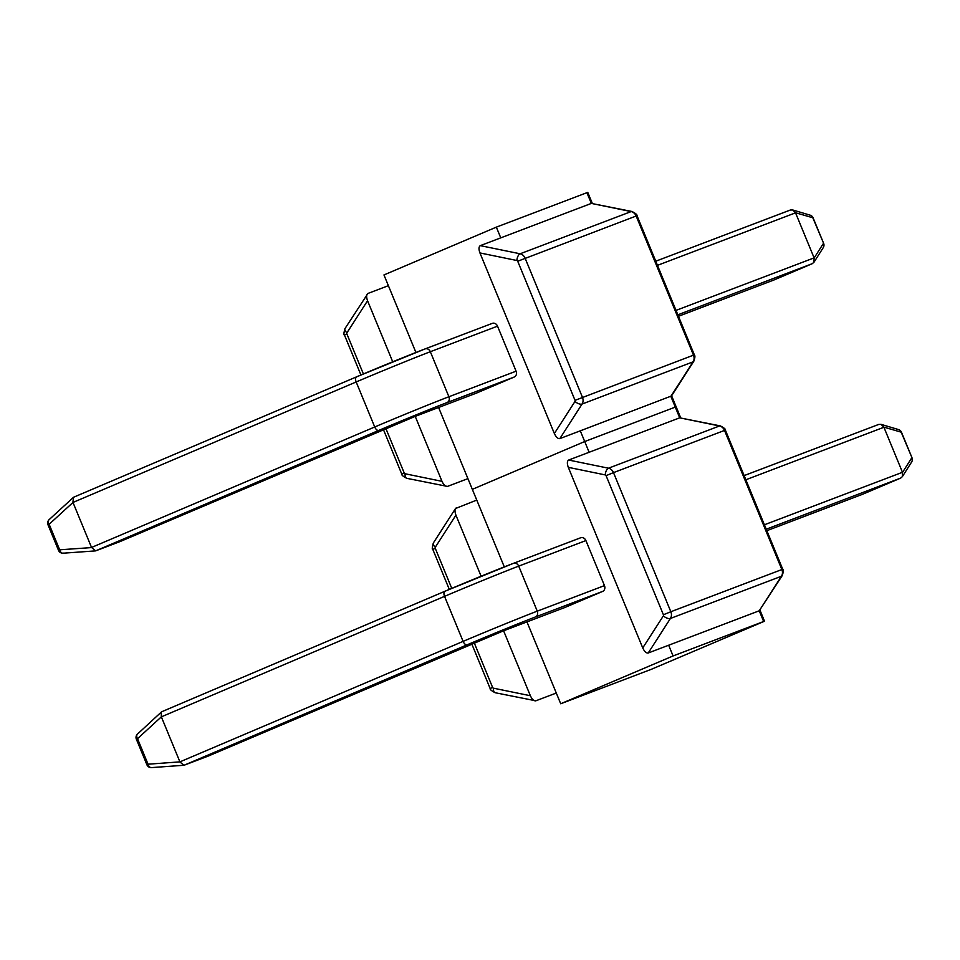 <?xml version="1.0" encoding="UTF-8"?>
<svg xmlns="http://www.w3.org/2000/svg" width="960" height="960" viewBox="0 0 960 960"><rect width="100%" height="100%" fill="white"/><g stroke="black" fill="none" stroke-linecap="round" stroke-linejoin="round"><path stroke-width="1.44" d="M526.968 621.9L560.712 703.764L651.276 669.324L764.52 621.216L763.656 621.504L759.24 610.788L781.452 576.24A6.96 5.856 -110.8 0 0 781.848 569.52L724.512 430.404A6.96 5.856 -110.8 0 0 719.52 425.976A5.796 2.76 101.6 0 1 720.348 425.904L679.704 417.828L675.288 407.1L676.152 406.8L675.288 407.1L670.86 396.384L693.084 361.836A6.96 5.856 -110.8 0 0 693.48 355.116L636.144 216A6.96 5.856 -110.8 0 0 631.152 211.572A5.796 2.76 101.6 0 1 631.98 211.488L591.336 203.412L586.908 192.696L496.344 227.136L383.964 274.944L388.38 285.672L367.932 293.448C366.336 294.504 366.204 296.94 367.56 300.744L392.724 361.8M415.224 416.388L441.996 481.332C443.712 484.992 445.536 486.684 447.468 486.408L467.916 478.632L472.332 489.348L584.712 441.54L580.296 430.824L671.496 395.964L693.792 361.284A5.796 2.652 -147.3 0 1 693.084 361.836L582.06 404.052L559.848 438.6L580.296 430.824M559.848 438.6C557.916 438.876 556.092 437.184 554.364 433.524L479.94 252.936C478.584 249.132 478.704 246.696 480.312 245.64L520.128 253.788A6.96 5.856 69.2 0 1 525.12 258.216L582.456 397.332A6.96 5.856 69.2 0 1 582.06 404.052A5.796 2.652 -147.3 0 1 574.98 401.472A1.164 0.972 -110.8 0 0 575.04 400.356L517.704 261.24A1.164 0.972 -110.8 0 0 516.864 260.508L479.94 252.936M586.908 192.696L587.772 192.396L592.296 203.364M516.864 260.508A5.796 2.76 101.6 0 1 520.128 253.788L631.152 211.572L591.336 203.412L500.76 237.852L496.344 227.136M500.76 237.852L480.312 245.64M589.128 452.268L568.68 460.044L608.496 468.204L719.52 425.976L679.704 417.828L589.128 452.268L584.712 441.54L675.288 407.1L584.712 441.54L472.332 489.348L476.76 500.076L455.496 508.536L433.368 542.952C432.132 547.416 431.94 549.576 432.816 549.42L435.264 548.316L451.764 588.372M492.168 323.412A4.644 3.912 69.2 0 1 492.288 323.364A4.644 3.912 69.2 0 1 497.532 326.172L516.096 371.196A4.644 3.912 69.2 0 1 514.26 377.016L476.508 393.072A4.644 3.912 69.2 0 1 476.388 393.12L415.032 416.46A4.644 3.912 -110.8 0 0 415.152 416.412L476.508 393.072M385.872 428.496L404.232 473.028A1.164 0.972 -110.8 0 0 405.06 473.76A5.796 2.76 101.6 0 0 406.824 478.332L447.468 486.408M388.38 285.672L415.92 352.476M438.6 407.496L467.916 478.632M367.932 293.448L345 328.548C343.752 333.012 343.572 335.16 344.448 335.004L346.884 333.912L363.396 373.956M774.288 279.84L812.268 263.688L813.972 262.248L814.104 257.88L795.492 212.724L792.684 209.952L790.296 210.036L655.764 261.204L790.296 210.036M814.152 258L823.392 243.432A4.644 4.296 32.4 0 1 823.26 247.62A4.644 4.644 0 0 0 823.632 243.36L812.88 217.908A4.644 4.248 -73.4 0 0 810.144 215.172L792.684 209.952M497.532 326.172L430.332 351.72A57.984 1.02 157.6 0 0 356.172 381.96L72.984 502.44L91.536 547.464L374.724 426.984A57.984 1.02 -22.4 0 1 448.896 396.744L516.096 371.196M514.26 377.016L447.072 402.564A53.352 0.936 157.6 0 0 378.828 430.38L95.64 550.86L120.18 541.524L415.152 416.412M378.828 430.38A4.644 2.496 -113 0 1 374.724 426.984L356.172 381.96A4.644 2.496 67 0 1 356.688 376.8L425.088 348.912A4.644 3.912 69.2 0 0 424.968 348.96A53.352 0.936 -22.4 0 0 356.736 376.776A4.644 2.496 67 0 0 356.688 376.8L73.548 497.256L356.64 376.824M72.984 502.44L49.152 524.28A4.644 3.252 47.3 0 1 49.14 519.636L73.548 497.256M95.64 550.86L91.536 547.464M120.24 541.5L394.428 424.86A4.644 2.496 -113 0 1 394.38 424.872M95.568 550.884L63.132 553.2A4.644 3.3 -94 0 1 59.664 549.804L91.584 547.584M63.648 553.092A4.644 3.3 -94 0 1 63.132 553.2A4.644 4.644 0 0 1 58.512 550.332L59.664 549.804L49.152 524.28L48 524.82L58.512 550.332M73.476 497.292L72.924 502.308M456.3 507.852C454.704 508.908 454.584 511.344 455.928 515.148L481.104 576.216M503.592 630.792L530.364 695.736C532.092 699.396 533.916 701.088 535.836 700.812L556.284 693.036M720.348 425.904C724.056 427.812 725.724 429.216 725.376 430.104L613.488 472.62L670.836 611.736L782.724 569.22C783.612 570.036 783.42 572.196 782.172 575.688A5.796 2.652 -147.3 0 1 781.452 576.24L670.428 618.456L648.216 653.004C646.296 653.28 644.472 651.588 642.744 647.928L568.308 467.34C566.952 463.536 567.084 461.1 568.68 460.044M782.172 575.688L759.24 610.788L648.216 653.004M763.656 621.504L673.08 655.944L668.664 645.228M560.712 703.764L673.08 655.944M580.548 537.816A4.644 3.912 69.2 0 1 580.656 537.768A4.644 3.912 69.2 0 1 585.912 540.576L604.464 585.6A4.644 3.912 69.2 0 1 602.64 591.42L564.876 607.488A4.644 3.912 69.2 0 1 564.756 607.536L503.4 630.864A4.644 3.912 -110.8 0 0 503.52 630.816L564.876 607.488M474.252 642.9L492.6 687.432A1.164 0.972 -110.8 0 0 493.428 688.176A5.796 2.76 101.6 0 0 495.192 692.736L535.836 700.812M476.76 500.076L504.288 566.88M585.912 540.576L518.712 566.124A57.984 1.02 157.6 0 0 444.54 596.364L161.352 716.844L179.904 761.868L463.104 641.388A57.984 1.02 -22.4 0 1 537.264 611.16L604.464 585.6M602.64 591.42L535.44 616.968A53.352 0.936 157.6 0 0 467.208 644.784L184.02 765.264L208.56 755.94L503.52 630.816M161.916 711.66L445.02 591.228M161.352 716.844L137.52 738.684L148.044 764.208L179.904 761.868M184.02 765.264L151.5 767.604A4.644 3.3 -94 0 1 148.044 764.208L146.892 764.736A4.644 4.644 0 0 0 151.5 767.604A4.644 3.3 -94 0 0 152.028 767.508M183.936 765.288L179.952 762M136.368 739.224A4.644 4.644 0 0 1 137.508 734.052A4.644 3.252 47.3 0 0 137.52 738.684L136.368 739.224L146.892 764.736M161.292 716.724L161.34 712.032L137.508 734.052M862.656 494.244L900.648 478.104L902.352 476.652L902.472 472.284L883.86 427.128L881.064 424.356L878.664 424.452L744.132 475.608L878.676 424.452M902.52 472.404L911.76 457.836A4.644 4.296 32.4 0 1 911.628 462.024A4.644 4.644 0 0 0 912 457.764L901.248 432.324A4.644 4.248 -73.4 0 0 898.524 429.576L881.064 424.356M405.06 473.76L441.996 481.332M367.56 300.744L346.956 332.784A1.164 0.972 -110.8 0 0 346.884 333.912M554.364 433.524L574.98 401.472M631.98 211.488C635.676 213.408 637.356 214.812 637.008 215.7L517.704 261.24M637.008 215.7L694.344 354.816L575.04 400.356M346.956 332.784A5.796 2.652 -147.3 0 1 345 328.548M404.232 473.028L401.784 474.12L383.412 429.54M774.516 279.756L678.468 316.284L774.396 279.804M795.54 212.844L657.468 265.356M814.104 257.88L676.032 310.38M812.268 263.688L677.856 314.808M823.632 243.36L813.108 217.848L795.492 212.724M492.288 323.364L425.088 348.912A4.644 3.912 69.2 0 1 430.332 351.72L448.896 396.744A4.644 3.912 -110.8 0 1 447.072 402.564M425.208 348.876L492.408 323.316M414.912 416.496A4.644 3.912 -110.8 0 0 415.032 416.46L394.428 424.86M493.428 688.176L530.364 695.736M455.928 515.148L435.324 547.2A1.164 0.972 -110.8 0 0 435.264 548.316M642.744 647.928L663.348 615.888A1.164 0.972 -110.8 0 0 663.408 614.76L606.072 475.644A1.164 0.972 -110.8 0 0 605.244 474.912L568.308 467.34M605.244 474.912A5.796 2.76 101.6 0 1 608.496 468.204A6.96 5.856 69.2 0 1 613.488 472.62L606.072 475.644M663.408 614.76L670.836 611.736A6.96 5.856 69.2 0 1 670.428 618.456A5.796 2.652 -147.3 0 1 663.348 615.888M435.324 547.2A5.796 2.652 -147.3 0 1 433.368 542.952M492.6 687.432L490.164 688.536L471.78 643.944M161.868 711.684L445.068 591.204L513.468 563.328A4.644 3.912 69.2 0 0 513.348 563.376A53.352 0.936 -22.4 0 0 445.116 591.192A4.644 2.496 67 0 0 445.068 591.204A4.644 2.496 67 0 0 444.54 596.364L463.104 641.388A4.644 2.496 -113 0 0 467.208 644.784M580.656 537.768L513.468 563.328A4.644 3.912 69.2 0 1 518.712 566.124L537.264 611.16A4.644 3.912 -110.8 0 1 535.44 616.968M513.588 563.28L580.776 537.732M503.4 630.864L482.808 639.264A4.644 2.496 -113 0 1 482.76 639.276M862.884 494.16L766.836 530.688L862.776 494.208M883.908 427.26L745.848 479.76M902.472 472.284L764.4 524.784M900.648 478.104L766.224 529.212M912 457.764L901.488 432.252L883.86 427.128M694.344 354.816C695.232 355.632 695.052 357.792 693.792 361.284M680.664 417.768L671.604 395.784M360.936 375L344.448 335.004M401.784 474.12C401.436 475.02 403.116 476.424 406.824 478.332M813.972 262.248L823.26 247.62M813.108 217.848A4.644 4.644 0 0 0 810.144 215.172M49.14 519.636A4.644 4.644 0 0 0 48 524.82M782.724 569.22L725.376 430.104M764.52 621.216L759.984 610.2M449.304 589.404L432.816 549.42M490.164 688.536C489.816 689.424 491.484 690.828 495.192 692.736M482.808 639.264L208.596 755.916M902.352 476.652L911.628 462.024M901.488 432.252A4.644 4.644 0 0 0 898.524 429.576"/></g></svg>
